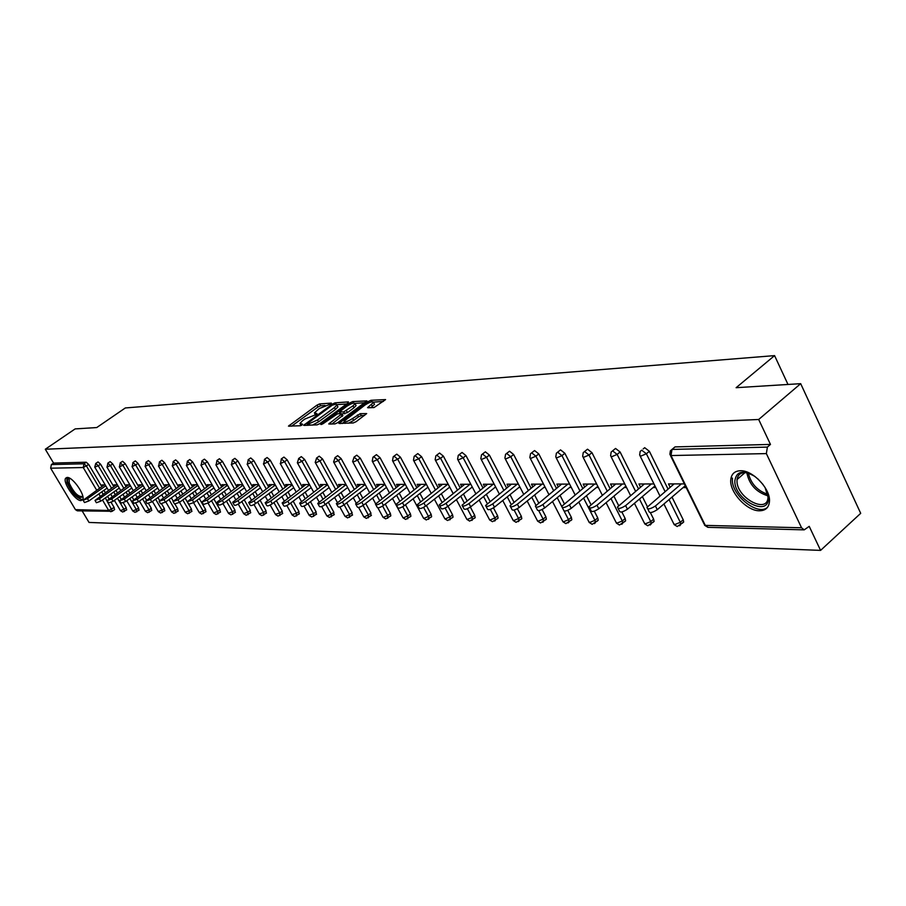 <?xml version="1.0" encoding="UTF-8"?>
<svg xmlns="http://www.w3.org/2000/svg" width="906" height="906" viewBox="0 0 906 906"><rect width="100%" height="100%" fill="white"/><g stroke="black" fill="none" stroke-linecap="round" stroke-linejoin="round"><path stroke-width="1.36" d="M331.052 403.827L331.347 403.102L319.625 403.929L317.009 405.118L288.459 426.126L300.316 425.752L302.174 424.903L302.502 424.144L299.931 423.464L302.491 420.78L304.824 419.082L316.681 414.314L316.987 413.578L314.382 412.91L319.206 408.606L331.052 403.827M740.315 470.746C734.721 471.007 731.55 473.861 730.825 479.319C728.945 491.63 746.748 511.177 759.545 510.78C765.513 510.667 768.809 507.643 769.443 501.698C770.893 489.206 752.727 469.954 740.315 470.746M67.18 477.451L65.708 478.142C62.186 481.879 75.266 501.063 80.985 500.576L82.537 499.852C86.036 496.103 72.797 476.771 67.18 477.451M374.019 407.575L385.582 399.58L370.984 400.293L368.221 401.539L338.935 423.408L353.295 422.943L356.103 421.686L366.681 413.589L360.226 413.668L352.615 418.493C347.689 421.596 344.869 422.468 344.167 421.097L365.061 404.993C369.976 401.902 372.785 401.041 373.487 402.4L367.542 407.689L374.019 407.575M45.3 449.24L75.141 428.9L96.738 427.553L125.322 407.96L774.573 355.616L736.114 387.7L800.678 383.668L758.684 419.489L45.3 449.24L53.556 463.068L51.37 464.574L83.986 463.781L86.24 462.219L53.556 463.068M348.04 402.955L348.436 401.89L335.061 402.842L332.4 404.042L303.623 425.31L317.123 424.857L319.841 423.634L348.04 402.955M352.751 401.585L366.919 400.882L337.689 422.683L334.937 423.917L328.731 423.963L341.868 413.782L337.644 413.759L322.932 423.793L320.781 424.472L350.044 402.808L352.751 401.585L353.555 403.057M787.994 384.461L774.573 355.616M112.118 511.267L77.338 510.837L75.447 509.659L50.645 468.198L51.37 464.574M82.174 510.961L89.026 522.434L820.587 550.384L860.7 513.328L800.678 383.668M758.684 419.489L770.474 444.416L767.382 447.1L766.363 453.6L801.55 527.779L804.211 529.863L809.217 526.352L820.587 550.384M102.627 486.001L101.97 484.914L105.243 484.903M673.396 448.255L675.015 446.907L671.992 449.433L767.382 447.1M770.474 444.416L675.015 446.907M86.24 462.219L88.72 464.484L101.789 486.59M103.975 490.293L105.334 492.581M107.565 496.352L108.992 498.764M111.178 502.468L114.133 507.462L114.462 509.67M643.169 448.946L644.687 447.689L649.364 451.29L668.039 489.07M672.003 497.088L683.215 519.784L683.69 522.003L682.184 523.306M620.1 451.981L617.145 454.416L611.607 456.76L610.599 455.729L611.165 452.037L615.548 448.447L620.1 451.981L638.515 488.866M642.377 496.601L647.428 506.714M650.361 512.581L653.634 519.149L654.109 521.403L652.716 522.592M584.551 451.562L587.518 449.183L591.946 452.649L610.123 488.685M613.883 496.148L618.639 505.582M621.844 511.935L625.163 518.526L625.638 520.825L624.359 521.913M557.575 452.219L560.542 449.886L564.857 453.283L582.796 488.515M586.465 495.729L590.984 504.619M594.325 511.177L597.756 517.938L598.232 520.259L597.054 521.256M531.607 452.853L534.563 450.554L538.776 453.895L556.465 488.368M560.044 495.344L564.347 503.725M567.768 510.372L571.358 517.36L571.833 519.716L570.735 520.622M506.579 453.464L509.523 451.211L513.623 454.484L531.086 488.221M534.585 494.97L538.685 502.887M542.128 509.546L545.888 516.816L546.363 519.172L545.355 520.01M482.445 454.053L485.378 451.834L489.376 455.061L506.613 488.085M510.033 494.631L513.928 502.105M517.383 508.719L521.324 516.284L521.799 518.662L520.859 519.421M459.149 454.631L462.071 452.445L465.967 455.605L482.989 487.96M486.329 494.314L490.044 501.38M493.476 507.892L497.609 515.763L498.085 518.153L497.213 518.855M436.669 455.174L439.557 453.023L443.374 456.137L460.169 487.847M463.442 494.019L466.986 500.701M470.361 507.066L474.699 515.265L475.174 517.654L474.37 518.311M414.937 455.707L417.813 453.589L421.539 456.658L438.13 487.745M441.324 493.736L444.71 500.067M448.006 506.25L452.558 514.789L453.034 517.179L452.287 517.779M393.929 456.216L396.783 454.144L400.418 457.156L416.805 487.643M419.942 493.464L423.17 499.478M426.398 505.48L431.143 514.325L431.618 516.714L430.928 517.269M373.612 456.715L376.443 454.665L379.999 457.632L396.182 487.553M399.252 493.215L402.332 498.923M405.492 504.755L410.429 513.872L410.905 516.261L410.248 516.771M353.952 457.202L356.76 455.186L360.237 458.096L376.228 487.473M379.229 492.977L382.173 498.391M385.265 504.076L390.361 513.442L390.837 515.82L390.237 516.284M334.914 457.666L337.689 455.673L341.098 458.549L356.885 487.383M359.829 492.762L362.649 497.904M365.673 503.43L370.928 513.023L370.848 515.82M316.466 458.119L319.218 456.16L322.547 458.98L338.153 487.315M341.041 492.547L343.736 497.428M346.692 502.819L352.094 512.615L352.049 515.367M298.584 458.549L301.313 456.624L304.575 459.41L319.999 487.247M322.819 492.343L325.401 496.998M328.3 502.241L333.827 512.218L333.827 514.936M281.245 458.98L283.94 457.077L287.145 459.818L302.389 487.179M305.152 492.162L307.621 496.579M310.475 501.698L316.115 511.833L316.149 514.506M264.416 459.387L267.1 457.519L270.226 460.214L285.288 487.122M288.017 491.981L290.373 496.182M293.17 501.177L298.923 511.46L298.98 514.098M248.085 459.784L250.736 457.938L253.805 460.599L268.697 487.066M271.37 491.811L273.635 495.82M276.375 500.69L282.23 511.097L282.321 513.702M232.23 460.169L234.858 458.357L237.87 460.973L252.593 487.009M255.209 491.641L257.372 495.469M260.067 500.225L266.013 510.746L266.137 513.306M216.817 460.554L219.422 458.753L222.378 461.335L236.93 486.952M239.512 491.494L241.585 495.129M244.224 499.784L250.26 510.406L250.407 512.932M201.845 460.916L204.416 459.149L207.327 461.698L221.721 486.907M224.246 491.346L226.228 494.812M228.822 499.365L234.937 510.078L235.107 512.57M187.282 461.267L189.841 459.523L192.684 462.037L206.919 486.862M209.411 491.211L211.313 494.517M213.861 498.957L220.045 509.75L220.237 512.207M173.125 461.618L175.651 459.897L178.448 462.377L192.525 486.816M194.971 491.075L196.795 494.234M199.297 498.583L205.549 509.432L205.764 511.867M159.343 461.958L161.846 460.248L164.586 462.706L178.516 486.782M180.928 490.939L182.672 493.963M185.13 498.221L191.449 509.127L191.676 511.528M145.934 462.275L148.403 460.599L151.109 463.023L164.881 486.749M167.248 490.825L168.924 493.702M171.347 497.87L173.216 501.109M175.096 504.348L177.712 508.832L177.961 511.199M132.865 462.604L135.322 460.939L137.972 463.328L151.608 486.715M153.929 490.701L155.538 493.453M157.916 497.541L159.66 500.52M161.687 504.019L164.337 508.549L164.598 510.871M120.147 462.909L122.57 461.279L125.175 463.623L138.663 486.681M140.962 490.599L142.502 493.226M144.847 497.224L146.478 500.021M148.595 503.645L151.302 508.266L151.585 510.565M107.746 463.215L110.147 461.596L112.718 463.917L126.059 486.647M128.324 490.486L129.796 493M132.095 496.918L133.646 499.568M135.821 503.249L138.595 507.983L138.89 510.259M95.662 463.51L98.041 461.913L100.566 464.212L113.771 486.613M116.002 490.384L117.406 492.785M119.683 496.635L121.166 499.149M123.352 502.853L126.217 507.722L126.523 509.965M114.62 486.012L113.963 484.891L117.418 484.88M126.931 486.024L126.251 484.869L129.898 484.857M139.569 486.035L138.867 484.846L142.706 484.835M152.525 486.058L151.812 484.823L155.855 484.812M165.832 486.069L165.085 484.801L169.365 484.789M179.49 486.08L178.731 484.778L183.239 484.767M193.522 486.103L192.74 484.755L197.485 484.744M207.938 486.114L207.146 484.721L212.14 484.721M222.763 486.137L221.947 484.699L227.213 484.687M238.018 486.16L237.168 484.676L242.706 484.665M253.703 486.182L252.831 484.642L258.663 484.631M269.852 486.205L268.957 484.619L275.096 484.608M286.477 486.239L285.549 484.585L292.015 484.574M303.601 486.262L302.649 484.563L309.456 484.551M321.245 486.296L320.271 484.529L327.44 484.517M339.444 486.329L338.436 484.495L345.979 484.484M358.221 486.375L357.179 484.461L365.118 484.45M377.598 486.409L376.522 484.427L384.891 484.416L361.788 502.196L363.419 505.163C359.852 507.462 357.779 508.017 357.224 506.85L355.933 504.495M397.609 486.454L396.488 484.393L405.299 484.382M418.278 486.499L417.122 484.359L426.409 484.348M439.648 486.556L438.459 484.325L448.232 484.302M471.743 487.428L472.49 487.428M461.743 486.613L460.508 484.28L470.814 484.268M494.925 487.439L495.888 487.439M484.608 486.669L483.34 484.246L494.2 484.223M518.934 487.462L520.135 487.462M508.3 486.737L506.975 484.2L518.436 484.178M543.815 487.473L545.276 487.473M532.83 486.805L531.46 484.155L543.555 484.144M569.614 487.496L571.346 487.496M558.277 486.884L556.85 484.11L569.614 484.098M596.386 487.507L598.413 487.507M584.664 486.975L583.192 484.064L596.658 484.042M624.189 487.53L626.533 487.53M612.071 487.066L610.542 484.019L624.766 483.997M653.09 487.541L655.763 487.553M640.542 487.168L638.945 483.974L653.985 483.951M683.135 487.564L686.182 487.564M670.146 487.281L668.481 483.917L684.381 483.895M314.767 413.612L315.367 415.027M300.316 424.167L300.928 425.594M325.005 405.469L320.633 405.763L318.017 406.953L291.562 426.205M307.689 424.71L306.738 425.412M346.636 403.974L336.93 404.642M335.764 404.212L332.275 405.175L307.145 423.714L308.98 423.793L317.576 419.92L334.427 407.587L336.907 404.993L335.061 402.842M312.423 425.107L318.606 421.811L317.576 419.92M337.519 406.137L337.927 406.873L335.447 409.467L318.606 421.811M355.084 403.385L364.744 402.717M331.868 424.076L342.774 415.446M338.844 413.691L339.999 412.842M352.989 405.854L355.05 403.691C354.348 402.4 351.596 403.261 346.794 406.273L339.478 411.89L343.714 411.902L352.989 405.854L354.02 407.757L356.081 405.594L355.73 404.937M354.02 407.757L347.474 412.581L341.981 413.974M374.155 403.634L374.529 404.336L370.747 407.791M344.54 421.788L345.197 423.374M348.572 423.193L353.657 420.441L352.615 418.493M364.552 415.424L361.279 415.616L358.493 416.862L353.657 420.441M344.484 421.766L342.083 423.544M383.408 401.437L373.532 402.117M104.179 484.903L83.137 500.248L87.497 498.651L88.867 500.961L84.507 502.547L83.25 500.44M88.867 500.961L107.112 488.074M87.497 498.651L105.764 485.786M116.228 484.88L95.005 500.406L99.445 498.81L100.826 501.143L96.387 502.739L95.13 500.622M100.826 501.143L119.286 488.062M99.445 498.81L117.916 485.741M128.573 484.869L107.18 500.576L111.687 498.968L113.08 501.324L108.573 502.932L107.304 500.803M113.08 501.324L131.766 488.04M111.687 498.968L130.385 485.684M141.245 484.846L119.66 500.758L124.258 499.127L125.662 501.516L121.076 503.136L119.796 500.984M125.662 501.516L144.564 488.017M124.258 499.127L143.171 485.639M154.246 484.823L132.48 500.927L137.157 499.297L138.573 501.72L133.907 503.351L132.627 501.177M138.573 501.72L157.712 487.994M137.157 499.297L156.308 485.582M167.599 484.801L145.651 501.109L150.396 499.466L151.834 501.924L147.078 503.555L145.798 501.369M151.834 501.924L171.211 487.972M150.396 499.466L169.784 485.525M82.865 496.579C78.958 499.433 74.009 495.004 68.029 483.272C66.987 479.659 67.599 478.006 69.853 478.311M70.204 478.515L69.162 479.07L69.241 483.17C73.828 492.739 78.29 497.168 82.639 496.454L82.786 496.182M66.851 477.473L66.976 482.536C71.563 492.773 76.795 498.481 82.661 499.659M765.072 487.473L768.345 498.243C768.741 517.79 734.007 499.478 734.834 480.882C736.363 471.109 743.09 469.659 755.038 476.522M748.9 473.249C741.991 471.573 738.05 473.668 737.065 479.523L737.008 480.69C736.216 497.507 767.484 514.631 768.005 497.417L767.756 493.804M757.79 478.787L763.056 484.54M732.456 478.085L732.388 479.614C731.584 495.423 757.892 516.329 767.529 507.315M181.302 484.767L159.162 501.29L164.009 499.636L165.458 502.128L160.611 503.781L159.32 501.573M165.458 502.128L185.073 487.949M164.009 499.636L183.635 485.469M195.39 484.744L173.057 501.482L177.984 499.818L179.456 502.343L174.518 503.996L173.227 501.777M179.456 502.343L199.309 487.915M177.984 499.818L197.87 485.412M209.864 484.721L187.338 501.675L192.366 500.01L193.839 502.57L188.81 504.223L187.519 501.992M193.839 502.57L213.952 487.892M192.366 500.01L212.491 485.344M224.745 484.699L202.015 501.879L207.146 500.203L208.629 502.796L203.51 504.461L202.208 502.207M208.629 502.796L229.014 487.858M207.146 500.203L227.542 485.276M240.045 484.665L217.123 502.083C217.644 502.853 219.388 502.298 222.344 500.395L223.85 503.023C220.894 504.925 219.15 505.48 218.629 504.699L217.327 502.434M223.85 503.023L244.495 487.813M222.344 500.395L243.012 485.197M255.798 484.642L232.672 502.286C233.193 503.102 234.971 502.536 237.995 500.599L239.512 503.26C236.489 505.208 234.711 505.775 234.19 504.948L232.887 502.66M239.512 503.26L260.441 487.779M237.995 500.599L258.935 485.118M272.004 484.608L248.674 502.502C249.207 503.351 251.019 502.796 254.11 500.803L255.639 503.51C252.548 505.503 250.736 506.058 250.203 505.197L248.901 502.898M255.639 503.51L276.851 487.734M254.11 500.803L275.333 485.038M288.686 484.585L265.152 502.717C265.696 503.623 267.542 503.057 270.713 501.018L272.253 503.77C269.093 505.797 267.247 506.363 266.704 505.457L265.401 503.147M272.253 503.77L293.748 487.688M270.713 501.018L292.219 484.948M305.888 484.551L282.14 502.943C282.683 503.883 284.575 503.317 287.814 501.233L289.376 504.03C286.137 506.114 284.246 506.68 283.714 505.718L282.4 503.396M289.376 504.03L311.166 487.632M287.814 501.233L309.625 484.857M323.601 484.517L299.66 503.17C300.203 504.166 302.128 503.6 305.447 501.46L307.032 504.302C303.714 506.431 301.789 506.998 301.234 505.99L299.931 503.657M307.032 504.302L329.127 487.575M305.447 501.46L327.564 484.755M341.879 484.495L317.723 503.408C318.266 504.449 320.237 503.883 323.635 501.698L325.231 504.574C321.834 506.76 319.863 507.326 319.32 506.273L318.006 503.929M325.231 504.574L347.644 487.519M323.635 501.698L346.069 484.653M360.724 484.461L336.353 503.645C336.907 504.744 338.923 504.178 342.411 501.947L344.02 504.869C340.543 507.1 338.527 507.666 337.972 506.556L336.67 504.2M344.02 504.869L366.76 487.451M342.411 501.947L365.175 484.54M380.18 484.427L355.605 503.883C356.149 505.05 358.221 504.483 361.788 502.196M363.419 505.163L386.488 487.371M400.282 484.393L375.48 504.144C376.035 505.367 378.142 504.801 381.811 502.445L383.453 505.469C379.795 507.824 377.677 508.391 377.123 507.156L375.831 504.789M383.453 505.469L406.873 487.292M381.811 502.445L405.141 484.382M421.041 484.348L396.024 504.404C396.579 505.695 398.742 505.14 402.513 502.717L404.167 505.786C400.407 508.209 398.244 508.764 397.689 507.462L396.398 505.095M404.167 505.786L427.938 487.213M402.513 502.717L426.058 484.348M442.502 484.314L417.27 504.665C417.825 506.035 420.033 505.48 423.906 502.989L425.594 506.114C421.72 508.606 419.501 509.149 418.946 507.779L417.666 505.412M425.594 506.114L449.727 487.111M423.906 502.989L447.7 484.302M464.699 484.28L439.251 504.936C439.795 506.386 442.071 505.831 446.058 503.283L447.757 506.454C443.77 509.013 441.494 509.557 440.95 508.107L439.682 505.741M447.757 506.454L472.264 487.009M446.058 503.283L470.078 484.268M487.666 484.234L462.015 505.22C462.558 506.748 464.88 506.205 468.991 503.577L470.701 506.805C466.601 509.432 464.268 509.976 463.725 508.436L462.468 506.08M470.701 506.805L495.605 486.896M468.991 503.577L493.238 484.223M511.46 484.189L485.582 505.503C486.126 507.122 488.515 506.579 492.739 503.883L494.472 507.167C490.248 509.874 487.858 510.406 487.315 508.776L486.08 506.431M494.472 507.167L519.784 486.771M492.739 503.883L517.224 484.189M536.114 484.155L510.021 505.797C510.554 507.507 513.011 506.975 517.371 504.2L519.115 507.553C514.755 510.327 512.309 510.859 511.777 509.138L510.554 506.794M519.115 507.553L544.846 486.635M517.371 504.2L542.094 484.144M561.675 484.11L535.378 506.092C535.899 507.915 538.413 507.394 542.92 504.529L544.687 507.938C540.18 510.803 537.666 511.324 537.145 509.5L535.933 507.167M544.687 507.938L570.837 486.488M542.92 504.529L567.881 484.098M588.198 484.064L561.686 506.397C562.196 508.334 564.789 507.824 569.444 504.869L571.222 508.345C566.567 511.301 563.985 511.811 563.475 509.863L562.286 507.564M571.222 508.345L597.813 486.329M569.444 504.869L594.63 484.053M615.74 484.008L589.025 506.714C589.523 508.764 592.173 508.266 596.997 505.22L598.798 508.764C593.985 511.811 591.324 512.309 590.825 510.248L589.659 507.972M598.798 508.764L625.842 486.148M596.997 505.22L622.422 483.997M644.347 483.963L617.439 507.043C617.915 509.217 620.644 508.73 625.638 505.593L627.45 509.206C622.467 512.354 619.738 512.83 619.251 510.644L618.118 508.402M627.45 509.206L654.97 485.956M625.638 505.593L651.301 483.951M674.098 483.906L646.997 507.371C647.45 509.682 650.259 509.217 655.434 505.978L657.269 509.67C652.105 512.909 649.285 513.374 648.832 511.052L647.722 508.844M657.269 509.67L685.276 485.729M655.434 505.978L681.335 483.895M75.447 509.659L108.697 510.486L102.469 499.976M100.226 496.194L98.867 493.895M96.67 490.191L83.239 467.541L50.645 468.198M112.265 511.256L110.645 511.709L108.697 510.486L114.133 507.462M88.72 464.484L83.239 467.541L83.986 463.781L86.466 466.046L99.558 488.164M766.363 453.6L671.006 455.548L705.276 525.378L801.55 527.779M670.44 455.503L704.087 524.042L708.016 527.337M671.992 449.433L671.006 455.548L669.874 454.359L670.372 450.826L671.992 449.433M101.755 491.856L103.114 494.155M105.345 497.938L112.446 511.109L114.666 509.534M100.566 464.212L98.301 465.786L95.776 463.487L94.734 467.111L98.301 465.786L111.529 488.209M117.44 498.232L123.975 509.319L120.407 510.576L114.394 500.395M113.748 491.981L115.164 494.382M124.303 511.562L123.975 509.319L126.217 507.722M112.718 463.917L110.43 465.525L123.794 488.255M126.047 492.105L127.531 494.608M129.841 498.538L136.342 509.602L138.595 507.983M125.175 463.623L122.876 465.254L136.376 488.311M138.675 492.23L140.215 494.857M142.559 498.866L149.026 509.908L151.302 508.266M137.972 463.328L135.64 464.971L149.297 488.368M151.63 492.366L153.227 495.118M155.617 499.195L162.038 510.203L164.337 508.549M151.109 463.023L148.754 464.687L162.548 488.425M164.926 492.502L166.591 495.378M169.026 499.557L175.39 510.52L177.712 508.832M164.586 462.706L162.219 464.393L176.16 488.481M178.573 492.649L180.317 495.661M182.786 499.919L189.105 510.837L191.449 509.127M178.448 462.377L176.047 464.087L190.147 488.538M192.604 492.796L194.428 495.956M196.93 500.305L203.193 511.165L205.549 509.432M192.684 462.037L190.26 463.77L204.518 488.606M207.01 492.955L208.912 496.262M211.472 500.712L217.666 511.505L220.045 509.75M207.327 461.698L204.881 463.453L219.297 488.674M221.834 493.113L223.816 496.59M226.421 501.131L232.536 511.856L234.937 510.078M222.378 461.335L219.909 463.125L234.495 488.753M237.078 493.283L239.139 496.93M241.789 501.584L247.836 512.207L250.26 510.406M237.87 460.973L235.379 462.785L250.124 488.821M252.751 493.464L254.914 497.292M257.61 502.049L263.567 512.581L266.013 510.746M253.805 460.599L251.302 462.434L266.217 488.912M268.889 493.657L271.154 497.666M273.895 502.536L279.761 512.955L282.23 511.097M270.226 460.214L267.689 462.071L282.785 488.991M285.503 493.849L287.87 498.062M290.667 503.057L296.432 513.351L298.923 511.46M287.145 459.818L284.586 461.709L299.852 489.081M302.627 494.064L305.096 498.481M307.949 503.6L313.601 513.747L316.115 511.833M304.575 459.41L301.992 461.324L317.44 489.172M320.271 494.28L322.842 498.934M325.752 504.178L331.29 514.155L333.827 512.218M322.547 458.98L319.943 460.928L335.571 489.274M338.459 494.506L341.154 499.399M344.121 504.789L349.535 514.585L352.094 512.615M341.098 458.549L338.459 460.52L354.28 489.376M357.224 494.755L360.044 499.897M363.08 505.423L368.346 515.027L370.928 513.023M360.237 458.096L357.576 460.101L373.589 489.489M376.59 495.004L379.546 500.418M382.615 506.058L387.745 515.48L390.361 513.442M379.999 457.632L377.315 459.67L393.521 489.614M396.59 495.276L399.682 500.984M402.785 506.714L407.791 515.944L410.429 513.872M400.418 457.156L397.711 459.229L414.121 489.738M417.258 495.559L420.497 501.573M423.623 507.383L428.481 516.431L431.143 514.325M421.539 456.658L418.787 458.764L435.412 489.874M438.617 495.865L442.003 502.207M445.129 508.051L449.874 516.93L452.558 514.789M443.374 456.137L440.599 458.289L457.439 490.01M460.712 496.182L464.257 502.875M467.371 508.73L471.992 517.451L474.699 515.265M465.967 455.605L463.17 457.79L480.225 490.169M483.566 496.522L487.303 503.589M490.35 509.399L494.88 517.983L497.609 515.763M489.376 455.061L486.556 457.281L503.827 490.327M507.247 496.873L511.165 504.37M514.121 510.044L518.56 518.538L521.324 516.284M513.623 454.484L510.78 456.749L528.277 490.497M531.777 497.258L535.922 505.254M538.708 510.622L543.102 519.104L545.888 516.816M538.776 453.895L535.899 456.194L553.623 490.69M557.213 497.666L561.697 506.386M564.087 511.041L568.538 519.704L571.358 517.36M564.857 453.283L561.958 455.627L579.919 490.882M583.6 498.096L594.925 520.316L597.756 517.938M591.946 452.649L589.025 455.027L607.224 491.097M610.995 498.56L622.297 520.961L625.163 518.526M612.592 450.882L617.145 454.416L635.593 491.324M639.466 499.059L650.746 521.618L653.634 519.149M649.364 451.29L646.374 453.77L665.083 491.573M669.058 499.591L680.304 522.309L683.215 519.784M107.859 463.193L107.101 467.054L110.43 465.525L107.859 463.193M136.659 511.879L136.342 509.602L132.718 510.871L126.749 500.746M120.26 462.898L119.49 466.794L122.876 465.254L120.26 462.898M149.331 512.196L149.026 509.908L145.334 511.177L139.422 501.109M132.989 462.581L132.208 466.533L135.64 464.971L132.989 462.581M162.321 512.536L162.038 510.203L158.278 511.482L152.435 501.482M146.059 462.264L145.266 466.273L148.754 464.687L146.059 462.264M175.662 512.875L175.39 510.52L171.574 511.811L165.798 501.89M159.467 461.935L158.675 466.001L162.219 464.393L159.467 461.935M189.365 513.226L189.105 510.837L185.209 512.128L179.513 502.298M173.25 461.596L172.457 465.718L176.047 464.087L173.25 461.596M203.431 513.589L203.193 511.165L199.229 512.468L193.601 502.728M187.417 461.256L186.613 465.424L190.26 463.77L187.417 461.256M217.882 513.962L217.666 511.505L213.623 512.807L208.086 503.17M201.981 460.894L201.166 465.129L204.881 463.453L201.981 460.894M232.74 514.336L232.536 511.856L228.425 513.158L222.955 503.623M216.953 460.531L216.138 464.823L219.909 463.125L216.953 460.531M248.018 514.733L247.836 512.207L243.635 513.521L238.255 504.087M232.366 460.157L231.54 464.518L235.379 462.785L232.366 460.157M263.725 515.129L263.567 512.581L259.286 513.895L253.997 504.563M248.221 459.772L247.395 464.189L251.302 462.434L248.221 459.772M279.897 515.548L279.761 512.955L275.39 514.28L270.181 505.038M264.563 459.376L263.714 463.861L267.689 462.071L264.563 459.376M296.545 515.978L296.432 513.351L291.97 514.665L286.84 505.525M281.381 458.957L280.532 463.51L284.586 461.709L281.381 458.957M313.68 516.409L313.601 513.747L309.048 515.072L303.997 506.024M298.731 458.538L297.349 462.751L297.87 463.159L301.992 461.324L298.731 458.538M331.347 516.862L331.29 514.155L327.191 515.944L326.647 515.48L321.664 506.511M316.602 458.096L315.197 462.366L315.741 462.796L319.943 460.928L316.602 458.096M349.557 517.337L349.535 514.585L345.345 516.397L344.778 515.91L339.852 506.998M335.05 457.655L333.612 461.958L334.178 462.422L338.459 460.52L335.05 457.655M368.334 517.813L368.346 515.027L364.076 516.862L363.487 516.341L358.606 507.462M354.099 457.19L352.615 461.539L353.215 462.026L357.576 460.101L354.099 457.19M387.711 518.311L387.745 515.48L383.408 517.349L382.785 516.794L377.904 507.87M373.759 456.703L372.978 457.202L372.241 461.109L372.864 461.63L377.315 459.67L373.759 456.703M407.711 518.821L407.791 515.944L403.363 517.847L402.706 517.258L392.502 498.447M394.065 456.205L393.249 456.749L392.513 460.656L393.17 461.211L397.711 459.229L394.065 456.205M428.368 519.353L428.968 518.821L428.481 516.431L423.974 518.357L423.283 517.734L413.091 498.821M415.073 455.695L414.201 456.273L413.476 460.191L414.167 460.792L418.787 458.764L415.073 455.695M449.716 519.897L450.35 519.319L449.874 516.93L445.265 518.889L444.552 518.221L434.37 499.206M436.794 455.163L435.865 455.797L435.163 459.716L435.877 460.339L440.599 458.289L436.794 455.163M471.788 520.463L472.468 519.84L471.992 517.451L467.292 519.444L466.533 518.719L456.375 499.614M459.274 454.619L458.289 455.299L457.598 459.206L458.345 459.886L463.17 457.79L459.274 454.619M494.631 521.052L495.356 520.372L494.88 517.983L490.078 520.01L489.274 519.24L479.149 500.055M482.558 454.053L481.516 454.789L480.826 458.685L481.618 459.41L486.556 457.281L482.558 454.053M518.266 521.652L519.047 520.916L518.56 518.538L513.657 520.599L512.83 519.772L502.739 500.508M506.68 453.464L505.571 454.268L504.902 458.142L505.729 458.923L510.78 456.749L506.68 453.464M542.762 522.286L543.577 521.471L543.102 519.104L538.096 521.21L537.213 520.327L527.167 501.007M531.686 452.853L530.508 453.736L529.863 457.575L530.735 458.413L535.899 456.194L531.686 452.853M568.141 522.932L569.013 522.049L568.538 519.704L563.419 521.833L562.49 520.905L552.513 501.528M557.643 452.219L556.386 453.181L555.763 456.986L556.68 457.881L561.958 455.627L557.643 452.219M594.461 523.611L595.401 522.649L594.925 520.316L589.681 522.49L588.707 521.482L578.798 502.083M584.585 451.562L583.249 452.615L582.66 456.375L583.623 457.326L589.025 455.027L584.585 451.562M621.776 524.302L622.784 523.249L622.297 520.961L616.941 523.17L615.921 522.094L606.091 502.671M650.146 525.038L651.221 523.883L650.746 521.618L645.242 523.883L644.177 522.728L634.438 503.306M641.697 450.169L640.18 451.437L639.647 455.061L640.712 456.171L646.374 453.77L641.697 450.169M679.636 525.786L680.78 524.529L680.304 522.309L674.676 524.608L673.543 523.374L663.928 503.985M316.047 414.71L315.469 413.668M301.585 425.288L300.996 424.235M289.829 426.307L289.274 425.288M318.017 406.953L317.009 405.118M320.633 405.763L319.625 403.929M305.005 425.503L304.439 424.472M332.83 404.823L332.4 404.042M308.176 425.333L307.383 423.883M309.784 425.242L308.98 423.793M335.447 409.467L334.427 407.587M330.101 424.167L329.535 423.113M342.128 416.522L341.086 414.608M321.675 424.484L321.347 423.883M350.701 404.019L350.044 402.808M340.622 413.578L339.852 412.151M344.744 413.815L343.714 411.902M347.474 412.581L346.443 410.678M368.878 407.904L368.323 406.873M372.479 406.5L371.437 404.563M358.493 416.862L357.44 414.925M361.279 415.616L360.226 413.668M340.316 423.634L339.739 422.57M368.889 402.762L368.221 401.539M371.766 401.766L370.984 400.293M768.016 495.865C756.272 492.241 749.217 484.54 746.85 472.773M748.345 473.091C750.848 483.657 757.359 490.746 767.846 494.359M704.562 525.265L707.869 527.337L804.211 529.863M94.824 467.27L108.471 490.373M110.702 494.144L112.118 496.545M120.509 510.746L122.672 512.026L126.738 509.818M106.897 467.02L120.691 490.452M122.956 494.302L124.439 496.816M132.82 511.052L135.005 512.343L139.116 510.101M119.286 466.771L133.239 490.554M135.538 494.472L137.078 497.1M145.436 511.369L147.655 512.671L151.812 510.395M131.993 466.511L146.104 490.644M148.437 494.642L150.045 497.394M158.391 511.686L160.634 513.011L164.847 510.69M145.051 466.239L159.309 490.746M161.687 494.823L163.363 497.711M171.687 512.015L173.952 513.362L178.222 511.007M158.448 465.967L172.876 490.848M175.288 495.016L177.044 498.04M185.334 512.354L187.633 513.725L191.959 511.324M172.219 465.684L186.806 490.961M189.263 495.22L191.087 498.379M199.354 512.705L201.676 514.087L206.058 511.641M186.364 465.39L201.132 491.075M203.624 495.423L205.537 498.742M213.759 513.068L216.115 514.472L220.543 511.981M200.906 465.095L215.843 491.199M218.391 495.639L220.385 499.115M228.561 513.43L230.951 514.857L235.447 512.32M215.866 464.789L230.985 491.324M233.578 495.865L235.651 499.512M243.793 513.815L246.206 515.254L250.758 512.671M231.268 464.472L246.557 491.46M249.195 496.103L251.358 499.919M259.444 514.2L261.891 515.661L266.511 513.023M247.112 464.155L262.593 491.596M265.277 496.352L267.542 500.361M275.56 514.608L278.04 516.092L282.729 513.396M263.42 463.815L279.093 491.743M281.834 496.601L284.201 500.814M292.151 515.016L294.654 516.522L299.41 513.77M280.226 463.476L296.103 491.89M298.889 496.873L301.358 501.301M309.24 515.446L311.777 516.975L316.602 514.155M297.553 463.125L313.623 492.049M316.466 497.156L319.048 501.811M326.84 515.876L329.422 517.428L334.314 514.551M315.413 462.762L331.687 492.218M334.586 497.462L337.304 502.377M344.993 516.329L347.598 517.904L352.581 514.97M333.838 462.377L350.328 492.4M353.283 497.768L356.16 503.011M363.702 516.794L366.352 518.402L371.415 515.389M352.864 461.992L369.569 492.581M372.581 498.107L375.662 503.747M383.023 517.281L385.707 518.9L390.837 515.82M372.502 461.596L389.421 492.785M402.955 517.768L405.673 519.432L410.905 516.261M392.796 461.177L409.942 492.989M423.544 518.277L426.307 519.965L431.618 516.714M413.77 460.746L431.154 493.215M444.823 518.81L447.632 520.531L453.034 517.179M435.469 460.305L453.091 493.442M466.828 519.353L469.67 521.097L475.174 517.654M457.926 459.852L475.797 493.691M489.591 519.919L492.479 521.697L498.085 518.153M481.188 459.376L499.297 493.951M513.158 520.508L516.092 522.32L521.799 518.662M505.288 458.878L523.657 494.234M537.564 521.12L540.542 522.955L546.363 519.172M530.27 458.368L548.911 494.54M562.864 521.743L565.888 523.623L571.833 519.716M556.205 457.836L575.106 494.857M589.093 522.4L592.173 524.314L598.232 520.259M583.124 457.292L602.309 495.197M616.329 523.068L619.455 525.027L625.638 520.825M611.097 456.715L630.565 495.559M644.608 523.77L647.79 525.763L654.109 521.403M640.18 456.126L659.942 495.956M673.996 524.506L677.235 526.533L683.69 522.003M308.04 425.344L307.225 423.872M337.927 406.873L336.907 404.993M342.91 415.695L341.868 413.782M356.081 405.594L355.05 403.691M340.407 413.589L339.614 412.128M374.529 404.336L373.487 402.4M69.875 478.572L69.162 479.07M745.026 472.604L737.065 479.523"/></g></svg>
